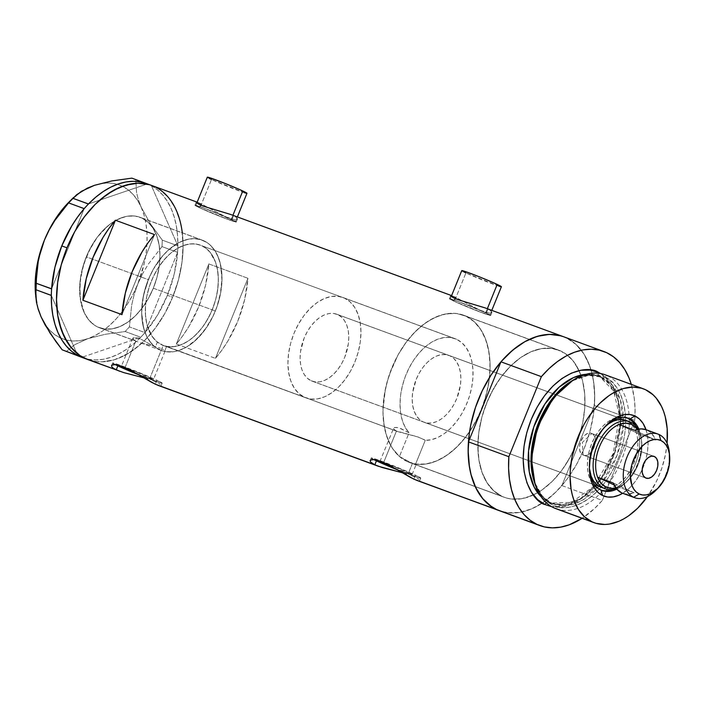 <?xml version="1.0" encoding="UTF-8"?>
<svg xmlns="http://www.w3.org/2000/svg" width="705" height="705" viewBox="0 0 705 705"><rect width="100%" height="100%" fill="white"/><g stroke="black" fill="none" stroke-linecap="round" stroke-linejoin="round"><path stroke-width="0.53" stroke-dasharray="3.52 2.64" d="M165.278 346.208L166.591 346.428A53.492 33.567 110.2 0 0 213.756 305.767A53.492 33.567 110.2 0 0 201.956 245.798L456.646 339.325A53.492 33.567 -69.8 0 1 469.424 396.351A53.492 33.567 -69.8 0 1 425.23 440.378L419.175 437.312L397.937 431.663L163.207 345.38L165.278 346.208L163.207 345.38L150.068 377.739A17.352 0.723 22.1 0 1 153.461 379.607A17.352 0.723 22.1 0 1 136.7 373.579L153.346 379.642L150.068 377.739L163.207 345.38L157.347 342.101L155.311 347.107A58.841 36.924 -69.8 0 1 149.293 277.347A58.841 36.924 -69.8 0 1 202.132 240.079A58.841 36.924 -69.8 0 1 203.965 240.846A58.841 36.924 -69.8 0 1 216.814 307.195A58.841 36.924 -69.8 0 1 164.556 351.434L166.591 346.428L397.937 431.663M231.258 219.378L232.914 215.289L231.258 219.378L203.428 207.931L195.937 205.543L199.973 207.887A21.397 0.899 22.1 0 1 195.787 205.587A21.397 0.899 22.1 0 1 209.332 210.169A21.397 0.899 22.1 0 1 231.258 219.378A21.397 0.899 22.1 0 1 235.435 221.687A21.397 0.899 22.1 0 1 221.899 217.096A21.397 0.899 22.1 0 1 199.973 207.887L227.803 219.334L235.294 221.731L231.258 219.378M207.314 177.193A21.397 0.899 -157.9 0 0 211.5 179.502L199.973 207.887L211.5 179.502A21.397 0.899 -157.9 0 0 233.425 188.702A21.397 0.899 -157.9 0 0 246.97 193.293M485.683 312.808L487.34 308.728L485.683 312.808L457.853 301.37L450.363 298.973L454.399 301.326A21.397 0.899 22.1 0 1 450.213 299.017A21.397 0.899 22.1 0 1 463.758 303.608A21.397 0.899 22.1 0 1 485.683 312.808A21.397 0.899 22.1 0 1 489.869 315.117A21.397 0.899 22.1 0 1 476.324 310.535A21.397 0.899 22.1 0 1 454.399 301.326L482.229 312.773L489.719 315.161L485.683 312.808M461.749 270.623A21.397 0.899 -157.9 0 0 465.926 272.932L454.399 301.326L465.926 272.932A21.397 0.899 -157.9 0 0 487.851 282.141A21.397 0.899 -157.9 0 0 501.396 286.724M197.171 202.168L200.925 203.692L199.321 207.649A22.287 0.934 22.1 0 1 194.959 205.252A22.287 0.934 22.1 0 1 209.068 210.028A22.287 0.934 22.1 0 1 231.91 219.616A22.287 0.934 22.1 0 1 236.263 222.022A22.287 0.934 22.1 0 1 222.154 217.246A22.287 0.934 22.1 0 1 199.321 207.649L200.925 203.692L221.837 215.007L228.905 218.127L234.333 219.599L237.215 219.352L236.986 217.836L233.514 215.659L231.91 219.616L233.514 215.659L230.667 214.47L451.2 295.598L233.514 215.659L236.986 217.836L237.462 219.07M451.605 295.598L455.36 297.122L453.747 301.088A22.287 0.934 22.1 0 1 449.393 298.682A22.287 0.934 22.1 0 1 463.493 303.458A22.287 0.934 22.1 0 1 486.335 313.055A22.287 0.934 22.1 0 1 490.698 315.452A22.287 0.934 22.1 0 1 476.589 310.676A22.287 0.934 22.1 0 1 453.747 301.088L455.36 297.122L476.263 308.446L483.33 311.566L488.759 313.029L491.641 312.782L491.42 311.275L487.939 309.09L486.335 313.055L487.939 309.09L485.102 307.9L566.282 337.854L487.939 309.09L491.42 311.275L491.887 312.5M424.586 439.832L425.23 440.378L415.606 464.066L416.109 464.577L412.425 463.458L408.671 472.702A17.352 0.723 22.1 0 1 412.064 474.571A17.352 0.723 22.1 0 1 395.302 468.543L411.949 474.606L408.671 472.702L412.425 463.458L504.375 497.342A78.458 49.227 -69.8 0 1 501.934 496.329L412.425 463.458L506.454 498.021L511.213 499.008L521.277 498.796L526.476 497.607L536.981 493.103L542.171 489.834L552.2 481.427L556.932 476.368L561.427 470.808L569.499 458.365L576.117 444.599L578.787 437.382L582.753 422.612L583.996 415.21L584.736 407.895L584.683 393.778L582.577 380.815L580.77 374.919L575.774 364.591L572.619 360.255L565.154 353.461L560.916 351.064A78.458 49.227 -69.8 0 1 579.043 370.645A78.458 49.227 -69.8 0 1 533.385 494.954A78.458 49.227 -69.8 0 1 504.375 497.342A78.458 49.227 -69.8 0 1 501.934 496.329A78.458 49.227 -69.8 0 1 485.957 404.749A78.458 49.227 -69.8 0 1 558.475 350.041A78.458 49.227 -69.8 0 1 560.916 351.064L551.636 348.376L541.572 348.587L531.121 351.689L520.678 357.55L510.649 365.957L501.422 376.585L493.35 389.019L486.741 402.793L481.841 417.36L478.854 432.174L477.884 446.662L478.968 460.268L482.079 472.473L487.076 482.793L493.782 490.847L501.934 496.329A78.458 49.227 -69.8 0 1 485.957 404.749A78.458 49.227 -69.8 0 1 558.475 350.041A78.458 49.227 -69.8 0 1 560.916 351.064L466.031 316.219A78.458 49.227 110.2 0 0 463.582 315.197A78.458 49.227 110.2 0 0 393.822 363.339A78.458 49.227 110.2 0 0 399.444 456.505L412.425 463.458L399.444 456.505L409.067 432.817L405.216 427.309L402.37 420.559L400.616 412.795L400.026 404.265L400.607 395.232L402.352 385.996L405.19 376.858L409.032 368.098L413.764 360.008L419.219 352.844L425.238 346.834L431.627 342.181L438.166 339.026L444.652 337.475L450.883 337.58L456.646 339.325L461.766 342.665L466.067 347.494L469.424 353.654L471.724 360.942L472.896 369.129L472.896 377.95L471.724 387.124L469.424 396.351L466.058 405.331L461.749 413.791L456.628 421.44L450.865 428.05L444.635 433.39L438.149 437.303L431.61 439.656L425.23 440.378L415.606 464.066A78.458 49.227 110.2 0 0 483.718 403.075A78.458 49.227 110.2 0 0 466.031 316.219L457.307 313.61L452.654 313.267L442.996 314.518L433.108 318.308L423.335 324.503L414.02 332.892L405.463 343.185L397.973 355.047L389.275 374.857L385.45 388.755L383.009 409.464L383.106 416.091L384.666 428.596L386.111 434.359L390.288 444.688L392.976 449.147L399.444 456.505L409.067 432.817L401.198 428.719L397.876 427.644L394.447 427.459L393.478 428.111L393.725 429.16L396.448 431.028L417.219 436.695L424.586 439.832M383.652 462.542L396.448 431.028L383.652 462.542M416.109 464.577L415.606 464.066L425.036 464.146L434.844 461.66L444.723 456.69L454.311 449.402L463.3 440.052L471.372 428.948L478.254 416.479L483.718 403.075L487.569 389.178L489.675 375.271L489.975 361.824L488.45 349.301L485.146 338.136L480.193 328.689L473.742 321.304L466.031 316.219A78.458 49.227 110.2 0 0 463.582 315.197A78.458 49.227 110.2 0 0 391.072 369.905A78.458 49.227 110.2 0 0 407.041 461.475L501.934 496.329L493.782 490.847L487.076 482.793L482.079 472.473L478.968 460.268L478.166 453.615L478.113 439.497L478.854 432.174L481.841 417.36L484.062 410.01L489.843 395.769L497.219 382.603L501.422 376.585L510.649 365.957L520.678 357.55L531.121 351.689L541.572 348.587L551.636 348.376L556.395 349.363L565.154 353.461L572.619 360.255L578.497 369.49L582.577 380.815L584.683 393.778L584.965 400.722L584.736 407.895L582.753 422.612L578.787 437.382L573.006 451.614L565.63 464.78L561.427 470.808L552.2 481.427L542.171 489.834L536.981 493.103L531.729 495.703L521.277 498.796L511.213 499.008L506.454 498.021L407.041 461.475A78.458 49.227 110.2 0 0 409.49 462.498A78.458 49.227 110.2 0 0 482 407.79A78.458 49.227 110.2 0 0 466.031 316.219L560.916 351.064A78.458 49.227 -69.8 0 1 579.043 370.645A78.458 49.227 -69.8 0 1 533.385 494.954A78.458 49.227 -69.8 0 1 504.375 497.342L409.49 462.498M163.542 349.795L162.212 349.063L163.542 349.795M160.467 348.296L158.369 347.521L160.467 348.296M155.964 346.754L153.346 346.032L155.964 346.754M150.588 345.327L147.786 344.639L150.588 345.327M146.384 344.296L147.786 344.639L146.384 344.296M142.34 343.256L145.001 343.952L142.34 343.256M137.678 341.784L99.52 327.772A58.841 36.924 110.2 0 0 153.901 286.741A58.841 36.924 110.2 0 0 141.925 218.056L203.965 240.846L138.532 216.787L134.955 216.047L127.411 216.206L123.507 217.105L115.638 220.48L107.927 225.856L97.299 237.206L91.245 246.53L84.283 262.269L80.37 278.898L79.859 294.972L82.793 309.116L84.494 313.187L88.909 320.114L94.505 325.208L97.687 327.005A58.841 36.924 110.2 0 0 99.52 327.772A58.841 36.924 110.2 0 0 153.32 288.213L156.986 277.285L159.233 266.173L159.956 255.307L159.145 245.102L156.818 235.955L153.064 228.208L148.032 222.163L141.925 218.056A58.841 36.924 110.2 0 0 140.084 217.299A58.841 36.924 110.2 0 0 85.702 258.33A58.841 36.924 110.2 0 0 97.687 327.005L104.648 329.024L112.192 328.865L120.035 326.538L127.861 322.141L135.378 315.831L142.304 307.865L148.358 298.541L153.32 288.213A58.841 36.924 110.2 0 0 140.084 217.299A58.841 36.924 110.2 0 0 86.283 256.858L148.332 279.638A58.841 36.924 -69.8 0 1 202.132 240.079A58.841 36.924 -69.8 0 1 215.36 310.993L153.32 288.213L148.358 298.541L142.304 307.865L135.378 315.831L127.861 322.141L120.035 326.538L112.192 328.865L104.648 329.024L97.687 327.005L135.836 341.017L97.687 327.005L94.505 325.208L88.909 320.114L84.494 313.187L80.458 299.969L79.815 284.388L82.617 267.785L88.618 251.588L97.299 237.206L104.225 229.231L111.742 222.93L119.577 218.532L127.411 216.206L134.955 216.047L141.925 218.056L148.032 222.163L153.064 228.208L156.818 235.955L159.145 245.102L159.956 255.307L159.233 266.173L156.986 277.285L153.32 288.213L215.36 310.993A58.841 36.924 -69.8 0 1 161.56 350.552A58.841 36.924 -69.8 0 1 148.332 279.638L86.283 256.858A58.841 36.924 110.2 0 0 99.52 327.772L161.56 350.552M125.049 367.578L135.836 341.017L133.404 339.51L133.192 337.818L136.796 337.792L140.788 339.087L155.311 347.107L150.156 341.899L147.979 338.664L144.551 331.094L142.428 322.255L141.687 312.474L142.357 302.093L144.419 291.473L149.936 275.911L155.047 266.314L161.101 257.739L167.878 250.478L178.894 242.608L186.42 239.638L193.778 238.634L200.722 239.612L207.006 242.555L209.834 244.723L214.717 250.39L218.444 257.625L220.885 266.19L221.96 280.846L220.921 291.324L216.814 307.195L212.513 317.329L207.138 326.688L197.471 338.576L186.578 347.045L179.052 350.464L175.307 351.451L171.623 351.945L164.556 351.434L166.591 346.428L173.016 346.763L179.749 345.3L186.561 342.101L193.196 337.281L199.444 330.989L205.084 323.463L209.905 314.959L213.756 305.767L216.497 296.206L218.03 286.627L218.303 277.338L217.307 268.684L215.078 260.947L211.685 254.417L207.261 249.306L201.956 245.798L195.946 244.009L189.442 244.009L182.683 245.798L175.889 249.306L169.297 254.417L163.146 260.947L157.647 268.684L152.994 277.338L149.345 286.618L146.816 296.206L145.521 305.758L145.477 314.95L146.71 323.463L149.16 330.989L152.747 337.281L157.347 342.101L155.311 347.107L140.788 339.087L136.796 337.792L133.192 337.818L133.404 339.51L135.836 341.017L125.049 367.578M115.241 364.644L112.791 362.96L122.159 365.948L149.619 376.981L161.286 382.436L161.991 383.194L160.916 382.991L139 374.937A26.746 1.119 -157.9 0 0 162.176 383.141A26.746 1.119 -157.9 0 0 156.942 380.259L155.329 384.216L156.942 380.259A26.746 1.119 -157.9 0 0 129.535 368.75A26.746 1.119 -157.9 0 0 112.606 363.013A26.746 1.119 -157.9 0 0 115.091 364.573M148.297 379.114L143.6 377.765L148.297 379.114M155.964 381.925L152.492 380.515L155.964 381.925M160.335 384.454L158.607 383.273L160.335 384.454M162.176 383.141L161.137 385.679L159.903 385.882L160.951 385.855M157.999 385.344L159.903 385.882L157.999 385.344M373.844 459.607L371.394 457.924L377.237 459.651L408.221 471.945L419.88 477.4L420.709 477.972L419.519 477.955L397.602 469.9A26.746 1.119 -157.9 0 0 420.77 478.105A26.746 1.119 -157.9 0 0 415.545 475.223L413.932 479.188L415.545 475.223A26.746 1.119 -157.9 0 0 388.138 463.714A26.746 1.119 -157.9 0 0 371.209 457.977A26.746 1.119 -157.9 0 0 373.694 459.537M406.9 474.077L402.194 472.729L406.9 474.077M414.566 476.888L411.094 475.478L414.566 476.888M418.929 479.418L417.21 478.237L418.929 479.418M420.77 478.105L419.739 480.651L418.506 480.845L419.554 480.828M416.593 480.308L418.506 480.845L416.593 480.308M414.452 464.322L415.712 464.683M372.275 463.423L370.698 462.11M113.672 368.459L112.095 367.146M182.295 232.791A92.725 58.18 -69.8 0 1 172.619 297.237L178.4 280.017L181.934 262.516L183.08 245.384L181.793 229.31L180.251 221.855L175.439 208.477L168.486 197.567L159.665 189.53L154.659 186.693L149.31 184.692L154.659 186.693L159.665 189.53L168.486 197.567L175.439 208.477L180.251 221.855L181.793 229.31L183.08 245.384L181.934 262.516L178.4 280.017L172.619 297.237A92.725 58.18 -69.8 0 1 87.834 359.576A92.725 58.18 110.2 0 0 173.536 294.919A92.725 58.18 110.2 0 0 154.659 186.693L200.925 203.692L154.659 186.693A92.725 58.18 110.2 0 0 151.769 185.494L151.698 185.468M453.148 296.171L479.946 310.182L488.759 313.029L490.557 313.099L491.94 312.156M198.722 202.74L225.512 216.752L234.333 219.599L236.131 219.669L237.506 218.717M560.933 335.844L566.282 337.854A92.725 58.18 -69.8 0 1 591.098 370.195A92.725 58.18 -69.8 0 1 542.295 503.097A92.725 58.18 -69.8 0 1 499.457 510.737A92.725 58.18 110.2 0 0 542.295 503.097A92.725 58.18 110.2 0 0 561.894 485.578L602.299 500.418A92.725 58.18 -69.8 0 1 582.136 518.298L594.509 508.561L602.299 500.418L634.8 420.365L594.394 405.525A92.725 58.18 110.2 0 0 591.098 370.195A92.725 58.18 110.2 0 0 563.392 336.655L563.321 336.629M176.338 343.987L215.439 358.351A92.725 58.18 110.2 0 0 247.948 278.299L208.847 263.934A92.725 58.18 -69.8 0 1 176.338 343.987L215.439 358.351L247.948 278.299L208.847 263.934L176.338 343.987L208.847 263.934L205.507 285.472L198.687 306.816L188.764 326.706L182.824 335.747L176.338 343.987M502.445 511.689L512.006 513.011L520.334 512.297L528.865 509.953L537.439 506.023L545.908 500.585L554.104 493.72L561.894 485.578L594.394 405.525L594.659 393.857L593.76 382.744L591.707 372.381L588.552 362.96L584.339 354.659L579.166 347.627L573.103 341.987L566.282 337.854L575.914 344.322L583.837 353.848L589.75 366.054L593.416 380.471L594.703 396.545L593.557 413.668L590.023 431.178L584.234 448.398L576.426 464.674L566.882 479.365L555.972 491.923L544.119 501.863L531.782 508.79L519.435 512.456L507.547 512.702L499.528 510.764M81.789 357.347L88.574 359.294L95.748 359.938L103.194 359.277L110.808 357.312L118.475 354.069L126.089 349.601L133.536 343.978L140.7 337.272L81.789 357.347L140.7 337.272A92.725 58.18 110.2 0 0 142.216 335.677L140.7 337.272A92.725 58.18 110.2 0 0 142.216 335.677L143.582 334.179A92.725 58.18 110.2 0 0 145.054 332.504A92.725 58.18 110.2 0 0 167.402 295.325L174.223 273.989L177.563 252.452L145.01 332.619L143.582 334.179A92.725 58.18 110.2 0 0 145.054 332.504L177.563 252.452A92.725 58.18 110.2 0 0 177.704 250.143L177.607 252.337L162.009 246.609L148.35 264.093L142.621 273.672L137.845 283.859L134.17 294.514L131.65 305.256L129.412 326.891L145.01 332.619L157.479 315.223L167.402 295.325L172.619 297.237L164.803 313.513L155.259 328.213L149.945 334.787L144.349 340.762L132.505 350.702L120.158 357.629L113.954 359.885L101.776 361.85L95.924 361.542L87.905 359.603L95.924 361.542L101.776 361.85L113.954 359.885L126.362 354.562L138.515 346.084L144.349 340.762L155.259 328.213L164.803 313.513L172.619 297.237L167.402 295.325A92.725 58.18 110.2 0 0 177.563 252.452A92.725 58.18 110.2 0 0 177.704 250.143L177.792 248.054A92.725 58.18 110.2 0 0 177.854 245.781A92.725 58.18 110.2 0 0 151.452 185.794A92.725 58.18 110.2 0 0 150.077 185.089L148.808 184.49A92.725 58.18 110.2 0 0 147.389 183.899A92.725 58.18 110.2 0 0 146.552 183.582M215.439 358.351L221.925 350.103L227.865 341.07L237.788 321.172L244.609 299.837L247.948 278.299L215.439 358.351M122 314.642L154.51 234.58L122 314.642M383.82 462.603L408.671 472.702A17.352 0.723 22.1 0 0 384.613 462.877M125.226 367.631L150.068 377.739A17.352 0.723 22.1 0 0 126.01 367.913M379.916 461.519L393.822 427.724L396.501 427.397L399.453 428.085L409.067 432.817A53.492 33.567 -69.8 0 1 408.398 369.376A53.492 33.567 -69.8 0 1 454.981 338.629A53.492 33.567 -69.8 0 1 456.646 339.325L201.956 245.798A53.492 33.567 110.2 0 0 200.291 245.102A53.492 33.567 110.2 0 0 152.403 278.642A53.492 33.567 110.2 0 0 157.347 342.101L163.207 345.38L396.448 431.028L393.443 428.596M450.645 295.924L449.393 298.682M453.747 301.088L449.446 298.797L450.433 298.805L460.77 302.41L480.237 310.323L490.645 315.346L479.312 311.725L453.747 301.088M196.219 202.494L194.959 205.252M199.321 207.649L195.699 205.834L195.012 205.358L196.008 205.375L210.116 210.434L236.21 221.908L224.886 218.294L199.321 207.649M501.343 286.618L500.391 286.609M498.814 286.142L465.926 272.932M463.855 271.927L462.454 271.187M246.917 193.188L245.966 193.17M244.388 192.712L211.5 179.502M209.42 178.497L208.028 177.757M151.452 185.794A92.725 58.18 110.2 0 0 150.077 185.089L135.809 179.978L136.55 192.465L138.295 199.506L141.185 207.173L150.112 223.344L162.291 240.141L177.889 245.869L177.792 248.054A92.725 58.18 110.2 0 0 177.854 245.781L151.452 185.794L177.854 245.781L177.554 235.585L176.321 225.9L174.188 216.876L171.183 208.636L167.341 201.313L162.723 195.003L157.4 189.804L151.452 185.794M82.626 357.664A92.725 58.18 110.2 0 0 140.7 337.272L125.19 331.517L105.204 334.302L87.781 338.691A82.027 51.465 110.2 0 0 137.845 283.859A82.027 51.465 110.2 0 0 141.185 207.173L138.295 199.506L136.55 192.465L135.809 179.978L131.87 178.136L148.808 184.49A92.725 58.18 110.2 0 0 147.389 183.899L88.478 203.965L147.389 183.899L146.596 183.591M87.781 338.691L74.827 344.63L66.111 351.645L74.827 344.63L87.781 338.691L80.52 340.524L73.435 341.008L66.658 340.136L60.295 337.933L54.461 334.434L49.253 329.693L44.759 323.789L41.066 316.836A82.027 51.465 110.2 0 0 87.781 338.691L105.204 334.302L125.19 331.517L140.788 337.246L145.01 332.619L129.412 326.891L125.19 331.517L129.412 326.891L131.65 305.256L134.17 294.514L137.845 283.859L133.421 293.58L128.275 302.771L122.494 311.257L116.166 318.898L109.425 325.569L102.357 331.147L95.105 335.554L87.781 338.691M51.324 295.457L77.726 355.443L51.324 295.457M84.124 208.733L51.615 288.794L84.124 208.733M35.453 293.315A82.027 51.465 110.2 0 0 35.647 295.395A82.027 51.465 110.2 0 0 41.066 316.836M142.621 273.672L137.845 283.859L144.234 263.458L146.085 253.139L147.001 242.961L146.957 233.117L145.961 223.767L144.031 215.069L141.185 207.173L150.112 223.344L162.291 240.141L162.009 246.609L148.35 264.093L142.621 273.672M101.731 183.485L108.817 183L115.602 183.864L121.956 186.067L127.79 189.575L132.998 194.316L137.493 200.211L141.185 207.173A82.027 51.465 110.2 0 0 94.47 185.318A82.027 51.465 110.2 0 0 68.949 202.106M38.22 308.94L35.462 293.439M69.055 201.991L79.894 192.853L87.147 188.455M162.009 246.609L177.607 252.337L177.889 245.869L162.291 240.141L162.009 246.609M148.332 279.638L143.353 296.126L141.687 312.544L143.485 327.481L146.534 335.968L150.949 342.894L153.611 345.688L156.545 347.997L163.119 351.064L166.688 351.804L174.232 351.645L178.136 350.755L186.005 347.371L193.725 341.995L204.344 330.654L213.033 316.263L217.369 305.582L220.339 294.514L222.004 278.087L220.207 263.159L217.149 254.664L215.104 250.989L210.081 244.952L207.147 242.643L200.572 239.568L193.285 238.643L189.451 238.995L181.617 241.313L177.678 243.26L169.967 248.636L162.714 255.809L153.285 269.31L148.332 279.638M616.787 489.12A38.334 24.058 110.2 0 0 638.845 429.063A38.334 24.058 -69.8 0 1 616.787 489.12M646 429.68A42.979 26.966 -69.8 0 1 622.647 493.288L630.129 487.384L635.187 481.568L639.611 474.756L643.233 467.212L645.912 459.237L647.551 451.121L648.08 443.181L647.481 435.734L645.789 429.045M601.33 487.358L604.352 488.08L608.926 487.983L613.676 486.582L618.426 483.912L622.982 480.096L627.177 475.267L633.857 463.352L637.435 449.993L637.875 443.41L637.382 437.223L635.972 431.68L633.698 426.983L630.649 423.326L626.948 420.832L449.94 355.831A35.664 22.375 110.2 0 0 448.829 355.373A35.664 22.375 110.2 0 0 415.871 380.233A35.664 22.375 110.2 0 0 423.132 421.863L427.353 423.079L431.927 422.982L436.677 421.581L441.418 418.911L445.974 415.095L450.169 410.257L453.844 404.608L456.849 398.351L460.435 384.992L460.876 378.409L460.374 372.222L458.964 366.679L456.69 361.982L453.65 358.325L449.94 355.831L445.719 354.615L441.145 354.712L436.395 356.122L431.654 358.783L427.098 362.608L422.903 367.437L419.228 373.086L416.223 379.343L412.637 392.703L412.196 399.286L412.689 405.472L414.099 411.015L416.373 415.712L419.422 419.378L423.132 421.863L600.131 486.864L423.132 421.863A35.664 22.375 110.2 0 0 424.243 422.321A35.664 22.375 110.2 0 0 457.201 397.461A35.664 22.375 110.2 0 0 449.94 355.831L626.948 420.832A35.664 22.375 -69.8 0 1 634.209 462.462A35.664 22.375 -69.8 0 1 601.25 487.331M627.662 418.224A38.334 24.058 110.2 0 0 626.754 417.862A38.334 24.058 110.2 0 0 615.474 417.88A38.334 24.058 110.2 0 0 588.781 452.91A38.334 24.058 110.2 0 0 599.127 489.34L600.951 490.01L599.127 489.34A38.334 24.058 110.2 0 0 600.325 489.834A38.334 24.058 110.2 0 0 601.25 490.142M612.645 489.455A38.334 24.058 110.2 0 0 636.121 462.145A38.334 24.058 110.2 0 0 635.901 426.128L639.171 435.981L639.699 442.625L639.232 449.702L637.769 456.946L635.381 464.066L632.147 470.79L628.199 476.871L623.687 482.061L618.787 486.168L612.645 489.455M556.042 508.719A71.328 44.75 110.2 0 0 599.832 493.923A71.328 44.75 110.2 0 0 629.027 414.425A71.328 44.75 110.2 0 0 607.437 375.73L645.568 389.733L607.437 375.73L604.449 377.025A69.081 43.34 110.2 0 0 572.063 380.762M534.619 482.722A69.081 43.34 110.2 0 0 552.517 504.93L553.813 507.794L552.517 504.93C562.987 512.879 598.078 506.463 617.836 459.387C636.518 411.799 617.007 379.836 604.449 377.025A1.78 1.384 115.1 0 1 602.696 377.783L612.231 385.062L620.426 400.087L623.396 424.586L617.104 455.263L601.77 482.969L582.947 499.924L566.256 505.652L553.866 504.119L551.759 503.238A1.78 1.384 115.1 0 1 552.517 504.93A1.78 1.384 -64.9 0 0 551.759 503.238A67.759 42.511 -69.8 0 1 534.416 482.088L542.498 496.276L551.759 503.238L548.966 502.216L551.081 503.097L563.462 504.63L580.162 498.902L598.986 481.947L614.311 454.232L620.603 423.564L617.633 399.065L609.446 384.04L599.911 376.761A3.569 2.776 115.1 0 1 599.726 376.681A3.569 2.776 115.1 0 1 598.422 373.227A3.569 2.776 -64.9 0 0 599.726 376.681A3.569 2.776 -64.9 0 0 599.911 376.761A67.759 42.511 110.2 0 0 597.796 375.88A67.759 42.511 110.2 0 0 586.119 374.293L597.796 375.88L600.589 376.911A67.759 42.511 -69.8 0 1 602.696 377.783L599.911 376.761L602.696 377.783A67.759 42.511 -69.8 0 1 623.229 414.831A67.759 42.511 -69.8 0 1 595.672 489.869A67.759 42.511 -69.8 0 1 553.866 504.119A67.759 42.511 -69.8 0 1 551.759 503.238L548.966 502.216A67.759 42.511 110.2 0 0 551.081 503.097A67.759 42.511 110.2 0 0 594.112 487.578A67.759 42.511 110.2 0 0 620.559 415.571A67.759 42.511 110.2 0 0 599.911 376.761L597.796 375.88L599.735 376.69L613.597 390.914L619.492 415.959L613.103 453.685L593.557 486.591L571.649 502.339L551.081 503.097L553.866 504.119L551.839 503.273C532.68 495.359 525.428 460.004 537.439 427.494C549.107 392.306 580.233 368.169 600.589 376.911L602.696 377.783A1.78 1.384 -64.9 0 0 604.449 377.025L591.389 374.452L573.024 380.189M600.678 373.562L609.948 381.696L617.668 397.162L620.453 421.211L614.875 451.024L600.819 479.003L582.594 497.95L565.375 506.252L551.777 506.736L557.963 507.239L567.34 505.723L576.875 501.634L586.225 495.113L595.02 486.424L602.925 475.884L609.631 463.916L614.892 450.971L619.625 430.825L620.506 417.651L619.519 405.278L616.69 394.192L612.151 384.807L606.053 377.483L600.678 373.562M546.349 502.771A3.569 2.776 115.1 0 1 548.966 502.216A3.569 2.776 -64.9 0 0 546.349 502.771M534.98 483.78L543.185 497.941L552.517 504.93A69.081 43.34 110.2 0 0 597.073 491.508A69.081 43.34 110.2 0 0 625.361 414.487A69.081 43.34 110.2 0 0 604.449 377.025L607.437 375.73A71.328 44.75 110.2 0 0 605.216 374.804M541.14 496.752A67.759 42.511 110.2 0 0 548.966 502.216L541.14 496.752M571.499 381.114A67.759 42.511 -69.8 0 1 600.589 376.911L588.199 375.368L571.499 381.114M631.31 384.392A92.725 58.18 -69.8 0 1 634.8 420.365L635.064 408.697L634.165 397.576L631.31 384.392M566.282 337.854L563.507 336.699M634.8 420.365L594.394 405.525L561.894 485.578L602.299 500.418L634.8 420.365M667.08 443.286A71.328 44.75 -69.8 0 1 647.516 496.549L656.558 481.154L661.81 468.208L665.414 454.787L667.08 443.286M607.437 375.73A71.328 44.75 -69.8 0 1 629.027 414.425A71.328 44.75 -69.8 0 1 599.832 493.923A71.328 44.75 -69.8 0 1 558.334 509.451M466.031 316.219L474.183 321.692L480.88 329.746L485.886 340.074L488.988 352.271L490.081 365.877L489.111 380.365L486.115 395.179L481.224 409.755L474.615 423.52L466.534 435.954L457.307 446.582L447.278 454.989L436.844 460.85L426.393 463.952L416.329 464.163L407.041 461.475L398.889 456.003L392.183 447.948L387.186 437.62L384.084 425.423L382.991 411.817L383.961 397.329L386.948 382.515L391.848 367.939L398.457 354.174L406.538 341.74L415.765 331.112L425.794 322.705L436.228 316.845L446.679 313.743L456.743 313.531L466.031 316.219M589.486 470.605A38.334 24.058 -69.8 0 1 606.044 425.512A38.334 24.058 110.2 0 0 605.005 426.525A38.334 24.058 110.2 0 0 589.345 469.151A38.334 24.058 110.2 0 0 589.486 470.605M627.952 418.356L623.414 417.052L615.474 417.88L608.292 421.528L603.392 425.635L598.88 430.834L594.932 436.906L591.707 443.63L589.309 450.751L587.855 457.994L587.38 465.071L587.908 471.724L589.424 477.682L591.874 482.731L595.143 486.661L599.127 489.34L603.665 490.654L608.582 490.548M635.214 424.974L631.936 421.035M589.433 468.464L589.644 457.704L593.231 444.344L599.902 432.438L604.617 427.107A35.664 22.375 -69.8 0 0 589.433 468.464M583.114 455.007A11.588 7.27 110.2 0 0 583.476 455.157A11.588 7.27 110.2 0 0 594.192 447.076A11.588 7.27 110.2 0 0 591.83 433.549L653.658 456.25L591.83 433.549C600.616 436.871 591.363 459.651 583.114 455.007L582.383 442.405L591.83 433.549L582.383 442.405L583.114 455.007C574.328 451.685 583.581 428.896 591.83 433.549A11.588 7.27 110.2 0 0 591.469 433.399A11.588 7.27 110.2 0 0 580.753 441.48A11.588 7.27 110.2 0 0 583.114 455.007L645.683 477.981L583.114 455.007M615.218 488.036L618.514 487.014A33.884 21.256 110.2 0 0 639.92 434.306L637.32 429.38A33.884 21.256 -69.8 0 1 639.92 434.306L618.999 424.516L639.92 434.306L655.562 440.043A33.884 21.256 110.2 0 0 647.128 430.147L659.122 434.544L647.128 430.147A33.884 21.256 110.2 0 0 646.071 429.706M311.037 380.7L600.131 486.864L311.037 380.7L307.327 378.206L304.278 374.549L302.004 369.852L300.594 364.309L300.101 358.122L300.541 351.539L304.128 338.18L307.133 331.923L310.808 326.274L315.003 321.445L319.559 317.62L324.3 314.95L329.05 313.549L333.624 313.452L337.845 314.668A35.664 22.375 110.2 0 0 336.734 314.21A35.664 22.375 110.2 0 0 303.776 339.07A35.664 22.375 110.2 0 0 311.037 380.7A35.664 22.375 110.2 0 0 312.148 381.158A35.664 22.375 110.2 0 0 345.106 356.298A35.664 22.375 110.2 0 0 337.845 314.668L341.555 317.153L344.595 320.819L346.869 325.516L348.279 331.059L348.781 337.246L348.34 343.829L344.754 357.188L341.749 363.445L338.074 369.094L333.879 373.923L329.323 377.748L324.582 380.409L319.832 381.819L315.258 381.916L311.037 380.7M630.86 422.269L337.845 314.668L630.86 422.269M161.736 344.842L304.331 397.206A53.492 33.567 -69.8 0 1 293.439 334.769A53.492 33.567 -69.8 0 1 342.886 297.466A53.492 33.567 -69.8 0 1 344.551 298.162L201.956 245.798A53.492 33.567 110.2 0 0 200.291 245.102A53.492 33.567 110.2 0 0 150.844 282.405A53.492 33.567 110.2 0 0 161.736 344.842A53.492 33.567 110.2 0 0 163.401 345.538A53.492 33.567 110.2 0 0 212.848 308.235A53.492 33.567 110.2 0 0 201.956 245.798L344.551 298.162A53.492 33.567 -69.8 0 1 355.443 360.599A53.492 33.567 -69.8 0 1 305.996 397.902A53.492 33.567 -69.8 0 1 304.331 397.206L161.736 344.842L168.063 346.666L174.928 346.525L182.057 344.41L189.169 340.418L196.008 334.681L202.3 327.437L207.808 318.96L212.311 309.574L215.651 299.634L217.686 289.535L218.347 279.656L217.607 270.376L215.492 262.057L209.931 252.064L204.847 247.429L198.872 244.635L192.245 243.789L185.212 244.926L178.057 247.993L171.051 252.883L164.45 259.405L158.528 267.301L153.496 276.281L149.548 285.983L146.851 296.056L145.494 306.093L145.538 315.717L146.975 324.556L151.61 335.615L156.175 341.105L161.736 344.842M646.124 429.724L649.754 431.751L652.063 433.972L655.562 440.043L634.632 430.262L655.562 440.043L639.92 434.306A33.884 21.256 -69.8 0 1 641.753 442.828A33.884 21.256 -69.8 0 1 627.917 480.502A33.884 21.256 -69.8 0 1 618.514 487.014L614.081 484.943L618.514 487.014A33.884 21.256 -69.8 0 1 615.826 487.895M304.331 397.206L310.658 399.03L317.523 398.889L324.652 396.774L331.764 392.782L338.603 387.045L344.895 379.801L350.403 371.324L354.906 361.938L358.246 352.007L360.281 341.899L360.942 332.02L360.202 322.749L358.087 314.43L354.677 307.389L350.103 301.89L344.551 298.162L338.215 296.329L331.359 296.479L324.23 298.585L317.118 302.586L310.279 308.323L303.987 315.567L298.479 324.044L293.967 333.43L290.636 343.361L288.592 353.469L287.931 363.348L288.68 372.619L290.795 380.938L294.205 387.979L298.77 393.469L304.331 397.206M638.087 429.204A35.664 22.375 -69.8 0 1 638.457 463A35.664 22.375 -69.8 0 1 616.302 488.521A35.664 22.375 110.2 0 0 627.097 481.33A35.664 22.375 110.2 0 0 641.656 441.674A35.664 22.375 110.2 0 0 638.087 429.204M623.81 493.659L627.635 494.143L634.156 492.76L618.514 487.014L634.156 492.76L613.235 482.969L634.156 492.76A33.884 21.256 110.2 0 1 622.718 493.315M669.486 454.69A33.884 21.256 -69.8 0 1 656.725 489.42M655.544 490.654A33.884 21.256 110.2 0 0 669.38 452.98M195.787 205.587L196.81 203.066M450.213 299.017L451.235 296.505M236.263 222.022L237.47 219.043M490.698 315.452L491.905 312.474M412.064 474.571L416.109 464.621M164.979 351.257L153.461 379.607M202.132 240.079L140.084 217.299L202.132 240.079M463.582 315.197L558.475 350.041L463.582 315.197M371.209 457.977L370.178 460.524M112.606 363.013L111.575 365.56M132.822 338.206L121.313 366.547M489.869 315.117L491.799 310.359M235.435 221.687L237.374 216.928M342.886 297.466L454.981 338.629M424.243 422.321L601.171 487.296M600.325 489.834L602.149 490.513M626.754 417.862L628.578 418.532M448.829 355.373L625.837 420.374M605.005 426.525L607.137 424.384M589.345 469.151L589.591 472.165M583.476 455.157L646.044 478.131M336.734 314.21L625.749 420.339M163.401 345.538L305.996 397.902M312.148 381.158L605.154 488.759M627.097 481.33L627.917 480.502M641.656 441.674L641.753 442.828M591.469 433.399L654.029 456.373"/><path stroke-width="1.06" d="M237.374 216.928L246.97 193.293A21.397 0.899 -157.9 0 0 242.784 190.984L232.914 215.289L242.784 190.984A21.397 0.899 -157.9 0 0 220.859 181.775A21.397 0.899 -157.9 0 0 207.314 177.193L196.81 203.066M491.799 310.359L501.396 286.724A21.397 0.899 -157.9 0 0 497.21 284.423L487.34 308.728L497.21 284.423A21.397 0.899 -157.9 0 0 475.285 275.214A21.397 0.899 -157.9 0 0 461.749 270.623L451.235 296.505M383.308 463.388L383.652 462.542L383.308 463.388L380.03 461.484L384.613 462.877A17.352 0.723 22.1 0 0 379.916 461.519L379.916 461.519A17.352 0.723 22.1 0 0 383.308 463.388A17.352 0.723 22.1 0 0 395.302 468.543L383.308 463.388M124.706 368.424L125.049 367.578L124.706 368.424L121.436 366.512L126.01 367.913A17.352 0.723 22.1 0 0 121.313 366.547L121.313 366.547A17.352 0.723 22.1 0 0 124.706 368.424A17.352 0.723 22.1 0 0 136.7 373.579L124.706 368.424M182.295 232.791A92.725 58.18 -69.8 0 0 151.769 185.494L146.552 183.582A92.725 58.18 110.2 0 0 88.478 203.965A92.725 58.18 110.2 0 0 86.962 205.56L85.596 207.059A92.725 58.18 110.2 0 0 84.124 208.733A92.725 58.18 110.2 0 0 61.776 245.913L66.993 247.825L61.203 265.045L57.669 282.555L56.523 299.678L57.81 315.761L59.352 323.216L64.164 336.593L71.117 347.503L79.938 355.54L87.905 359.603L116.228 369.861L84.944 358.369L79.938 355.54L71.117 347.503L67.389 342.383L61.476 330.178L57.81 315.761L56.523 299.678L56.797 291.209L57.669 282.555L61.203 265.045L66.993 247.825A92.725 58.18 -69.8 0 1 151.769 185.494A92.725 58.18 110.2 0 0 66.067 250.143A92.725 58.18 110.2 0 0 84.944 358.369A92.725 58.18 110.2 0 0 87.834 359.576L123.789 372.619L143.829 377.827L123.789 372.619L116.228 369.861L117.841 365.895A26.746 1.119 -157.9 0 0 139 374.937M119.647 371.262L113.672 368.459L112.095 367.146L111.513 365.992L111.919 365.119L115.47 364.6L122.035 366.265L130.478 370.116L152.024 382.551L157.999 385.344L374.831 464.824L376.435 460.867A26.746 1.119 -157.9 0 0 397.602 469.9M157.999 385.344L378.25 466.225L402.432 472.791L382.383 467.582L374.831 464.824L370.698 462.11L370.107 460.955L370.513 460.083L374.073 459.563L380.638 461.229L389.081 465.08L410.627 477.514L416.593 480.308L496.567 509.53A92.725 58.18 -69.8 0 1 477.69 401.304A92.725 58.18 -69.8 0 1 563.392 336.655A92.725 58.18 -69.8 0 1 566.282 337.854M451.605 295.598L230.209 214.302L203.498 206.248L198.378 204.036L196.307 202.168M563.507 336.699L558.818 335.307L550.843 334.373L542.515 335.087L533.985 337.431L525.41 341.361L516.941 346.807L508.746 353.663L500.955 361.815A92.725 58.18 110.2 0 1 563.392 336.655L484.643 307.732L457.924 299.678L452.804 297.466L450.733 295.598M82.899 300.277A92.725 58.18 -69.8 0 1 115.409 220.224L154.51 234.58A92.725 58.18 110.2 0 0 122 314.642L82.899 300.277L115.409 220.224L154.51 234.58L148.024 242.828L142.075 251.87L132.161 271.76L125.331 293.104L122 314.642L82.899 300.277L86.23 278.739L93.06 257.404L102.974 237.506L108.922 228.473L115.409 220.224L82.899 300.277M378.25 466.225L155.329 384.216L130.478 370.116L122.035 366.265L115.47 364.6L113.258 364.617L111.593 365.516M539.863 525.577A92.725 58.18 -69.8 0 1 536.972 524.37L544.445 526.926L552.412 527.851L560.739 527.137L569.27 524.793L582.136 518.298A92.725 58.18 -69.8 0 1 539.863 525.577L499.457 510.737A92.725 58.18 -69.8 0 1 496.567 509.53A92.725 58.18 110.2 0 0 499.457 510.737L416.593 480.308M499.528 510.764L413.932 479.188L389.081 465.08L380.638 461.229L374.073 459.563L371.861 459.589L370.195 460.48M502.445 511.689L496.567 509.53L489.746 505.397L483.683 499.766L478.51 492.733L474.298 484.432L471.143 475.011L469.089 464.648L468.19 453.535L468.455 441.868L508.86 456.708L541.37 376.646A92.725 58.18 -69.8 0 1 603.797 351.487A92.725 58.18 -69.8 0 1 631.31 384.392L628.957 377.801L624.753 369.49L619.572 362.458L613.509 356.827L606.688 352.694L599.224 350.138L591.248 349.213L582.92 349.927L574.39 352.271L565.815 356.201L557.347 361.647L549.151 368.504L541.37 376.646L500.955 361.815L468.455 441.868L500.955 361.815L541.37 376.646L508.86 456.708L508.596 468.367L509.503 479.488L511.548 489.852L514.703 499.272L518.915 507.574L524.097 514.606L530.151 520.237L536.972 524.37A92.725 58.18 -69.8 0 1 508.86 456.708L468.455 441.868A92.725 58.18 110.2 0 0 496.567 509.53L536.972 524.37L496.567 509.53L491.561 506.692L482.74 498.664L475.787 487.745L470.975 474.377L469.433 466.922L468.146 450.839L469.292 433.716L470.764 424.965L475.452 407.516L482.282 390.693L491.006 375.13L501.281 361.445L512.711 350.138L524.864 341.669L537.272 336.347L549.451 334.382L560.933 335.844M66.993 247.825L74.8 231.557L84.344 216.858L95.254 204.3L101.088 198.977L113.241 190.509L125.649 185.186L137.828 183.221L149.31 184.692L137.828 183.221L131.791 183.776L119.445 187.433L107.107 194.368L95.254 204.3L84.344 216.858L79.383 223.97L74.8 231.557L66.993 247.825L61.776 245.913L54.946 267.257L51.615 288.794A92.725 58.18 110.2 0 0 51.474 291.094L51.615 288.794L35.973 283.181L38.22 261.493L40.749 250.742L44.406 240.149L49.209 229.909L54.946 220.339L68.57 202.89L84.168 208.618L85.596 207.059A92.725 58.18 110.2 0 0 84.124 208.733L77.638 216.981L71.69 226.023L61.776 245.913A92.725 58.18 110.2 0 0 51.615 288.794A92.725 58.18 110.2 0 0 51.474 291.094L51.386 293.183A92.725 58.18 110.2 0 0 51.324 295.457L51.386 293.183A92.725 58.18 110.2 0 0 51.324 295.457L51.624 305.662L52.857 315.338L54.99 324.37L57.995 332.601L61.837 339.933L66.455 346.234L71.778 351.434L77.726 355.443A92.725 58.18 110.2 0 0 79.101 356.148L62.163 349.803L50.081 333.148L41.066 316.836L38.211 309.292L36.448 302.242L35.691 289.649L51.324 295.457A92.725 58.18 110.2 0 0 77.726 355.443A92.725 58.18 110.2 0 0 79.101 356.148L80.37 356.748A92.725 58.18 110.2 0 0 81.789 357.347L80.37 356.748A92.725 58.18 110.2 0 0 81.789 357.347A92.725 58.18 110.2 0 0 82.626 357.664L87.834 359.576A92.725 58.18 -69.8 0 1 66.993 247.825M373.694 459.537A26.746 1.119 -157.9 0 0 376.435 460.867L374.831 464.824L372.275 463.423M370.698 462.11L370.107 460.955M373.844 459.607L397.796 469.979M115.091 364.573A26.746 1.119 -157.9 0 0 117.841 365.895L116.228 369.861L113.672 368.459M112.095 367.146L111.513 365.992M115.241 364.644L139.193 375.016M485.102 307.9L457.924 299.678L450.645 295.924M230.667 214.47L203.498 206.248L196.219 202.494M462.454 271.187L461.89 270.579L466.569 271.963L480.131 277.127L494.531 283.199L501.246 286.768M500.391 286.609L498.814 286.142M465.926 272.932L463.855 271.927M208.028 177.757L207.464 177.149L209.896 177.775L225.697 183.697L240.105 189.76L246.82 193.337M245.966 193.17L244.388 192.712M211.5 179.502L209.42 178.497M147.389 183.899L140.595 181.943L133.43 181.3L125.984 181.96L118.369 183.926L110.694 187.169L103.089 191.637L95.642 197.259L88.478 203.965A92.725 58.18 110.2 0 0 86.962 205.56L88.478 203.965L72.791 198.272L81.428 191.311L94.47 185.318L111.734 180.956L131.87 178.136L147.944 184.093L131.87 178.136L111.734 180.956L101.731 183.485M35.744 296.955L36.678 272.386L38.22 261.493L40.749 250.742L44.406 240.149A82.027 51.465 110.2 0 0 35.453 293.315L36.448 302.242L38.211 309.292L41.066 316.836L45.102 324.917L55.81 341.44L62.163 349.803L81.789 357.347M73.479 197.559L68.949 202.106A82.027 51.465 110.2 0 0 44.406 240.149L49.209 229.909L54.946 220.339L61.45 211.35L68.57 202.89L76.66 194.695L87.305 188.156L94.47 185.318L87.147 188.455M41.066 316.836L38.22 308.94M35.462 293.439L35.25 281.039L36.166 270.87L38.017 260.542L44.406 240.149L48.83 230.42L53.977 221.238L59.766 212.751L69.055 201.991M35.973 283.181L51.571 288.909L51.289 295.377L35.691 289.649L35.973 283.181M72.791 198.272L88.389 204.001L84.168 208.618L68.57 202.89L72.791 198.272M600.951 490.01A38.334 24.058 110.2 0 0 616.787 489.12A38.334 24.058 -69.8 0 1 602.149 490.513A38.334 24.058 -69.8 0 1 600.951 490.01A38.334 24.058 -69.8 0 1 589.486 470.605A38.334 24.058 110.2 0 0 600.951 490.01L602.599 495.545L600.951 490.01M638.845 429.063A38.334 24.058 110.2 0 0 629.776 419.026L634.905 415.985A42.979 26.966 -69.8 0 1 646 429.68L643.048 423.397L639.373 418.981L634.905 415.985L629.776 419.026A38.334 24.058 -69.8 0 1 638.845 429.063M622.647 493.288A42.979 26.966 -69.8 0 1 602.599 495.545L598.14 492.548L594.465 488.133L591.724 482.484L590.023 475.796L589.424 468.349L589.962 460.409L591.601 452.293L594.28 444.317L597.902 436.774L602.326 429.962L607.375 424.146L612.865 419.537L618.585 416.329L624.313 414.628L629.821 414.514L634.905 415.985A42.979 26.966 -69.8 0 0 607.137 424.384A42.979 26.966 -69.8 0 0 589.591 472.165A42.979 26.966 -69.8 0 0 602.599 495.545L607.684 497.016L613.2 496.902L618.92 495.201L622.647 493.288M601.171 487.296L601.25 487.331A35.664 22.375 -69.8 0 1 600.131 486.864L596.43 484.379L593.381 480.713L591.107 476.025L589.433 468.464A35.664 22.375 -69.8 0 0 600.131 486.864L604.044 488.301L606.018 487.129A33.884 21.256 -69.8 0 1 597.593 477.223L613.235 482.969A33.884 21.256 110.2 0 0 621.66 492.874L633.654 497.272L639.179 493.993A28.887 18.127 -69.8 0 1 633.584 459.554A28.887 18.127 -69.8 0 1 660.893 440.51L659.122 434.544A33.884 21.256 110.2 0 0 627.089 456.884A33.884 21.256 110.2 0 0 633.654 497.272A33.884 21.256 -69.8 0 1 626.754 457.73A33.884 21.256 -69.8 0 1 658.065 434.113A33.884 21.256 -69.8 0 1 659.122 434.544A33.884 21.256 -69.8 0 1 669.486 454.69M601.25 490.142A38.334 24.058 110.2 0 0 612.645 489.455L608.582 490.548M635.214 424.974L635.901 426.128A38.334 24.058 110.2 0 0 627.952 418.356L629.776 419.026L627.952 418.356A38.334 24.058 110.2 0 0 627.662 418.224M643.339 388.808A71.328 44.75 -69.8 0 1 645.568 389.733L641.453 388.191L632.623 387.063L623.246 388.57L613.711 392.667L608.988 395.637L599.876 403.278L595.566 407.878L587.662 418.409L584.137 424.243L578.126 436.756L572.099 456.743L570.283 470.129L570.081 476.642L571.068 489.014L572.257 494.751L573.888 500.109L578.435 509.495L584.533 516.818L591.944 521.797L596.051 523.339L604.89 524.467L609.534 524.044L619.034 521.224L623.802 518.862L628.525 515.893L637.637 508.252L647.516 496.549A71.328 44.75 -69.8 0 1 594.165 522.722A71.328 44.75 -69.8 0 1 591.944 521.797L553.813 507.794L591.944 521.797A71.328 44.75 -69.8 0 1 577.421 438.545A71.328 44.75 -69.8 0 1 643.339 388.808L605.216 374.804A71.328 44.75 110.2 0 0 539.299 424.542A71.328 44.75 110.2 0 0 553.813 507.794A71.328 44.75 -69.8 0 1 535.333 484.873A71.328 44.75 -69.8 0 1 573.993 379.59A71.328 44.75 -69.8 0 1 607.437 375.73M573.993 379.59L572.063 380.762A69.081 43.34 110.2 0 0 534.619 482.722L535.333 484.873M598.422 373.227A3.569 2.776 115.1 0 1 598.642 372.504L600.678 373.562L598.642 372.504A3.569 2.776 -64.9 0 0 598.422 373.227M551.777 506.736L545.018 504.56A3.569 2.776 115.1 0 1 546.349 502.771A3.569 2.776 -64.9 0 0 545.018 504.56L537.607 499.581L531.517 492.266L526.97 482.872L524.15 471.786L523.154 459.413L524.035 446.239L526.758 432.773L531.209 419.528L537.219 407.014L544.56 395.708L552.949 386.049L562.061 378.409L571.552 373.077L581.052 370.257L590.2 370.063L598.642 372.504C587.838 364.291 551.601 370.918 531.209 419.528C511.918 468.658 532.055 501.652 545.018 504.56L551.777 506.736M586.119 374.293A67.759 42.511 110.2 0 0 534.531 424.833A67.759 42.511 110.2 0 0 541.14 496.752L534.17 487.076L529.252 471.786L528.574 450.892L533.826 426.807L544.824 404.124L559.118 387.168L573.588 377.563L586.119 374.293M534.416 482.088A67.759 42.511 -69.8 0 1 571.499 381.114L552.403 398.413L537.016 426.692L531.015 457.712L534.416 482.088M558.334 509.451A71.328 44.75 -69.8 0 1 553.813 507.794A71.328 44.75 110.2 0 0 556.042 508.719L594.165 522.722M645.568 389.733A71.328 44.75 -69.8 0 1 667.08 443.286L667.168 428.57L665.256 416.778L663.616 411.42L661.554 406.494L656.205 398.096L652.98 394.712L645.568 389.733M573.024 380.189L553.363 397.823L537.483 426.904L531.367 458.832L534.98 483.78M606.044 425.512A38.334 24.058 -69.8 0 1 628.578 418.532A38.334 24.058 -69.8 0 1 629.776 419.026A38.334 24.058 110.2 0 0 606.044 425.512M631.936 421.035L627.952 418.356M604.097 427.609L608.653 423.784L613.403 421.123L618.153 419.713L622.726 419.616L626.948 420.832A35.664 22.375 -69.8 0 0 625.837 420.374A35.664 22.375 -69.8 0 0 604.617 427.107M601.33 487.358L604.044 488.301A35.664 22.375 -69.8 0 1 596.783 446.67A35.664 22.375 -69.8 0 1 629.741 421.81A35.664 22.375 -69.8 0 1 630.86 422.269A35.664 22.375 110.2 0 0 597.135 445.78A35.664 22.375 110.2 0 0 604.044 488.301A35.664 22.375 110.2 0 0 616.302 488.521A35.664 22.375 -69.8 0 1 605.154 488.759A35.664 22.375 -69.8 0 1 604.044 488.301L606.018 487.129L611.993 488.398L615.826 487.895A33.884 21.256 -69.8 0 1 606.018 487.129L601.083 483.295L597.593 477.223A33.884 21.256 -69.8 0 1 618.999 424.516A33.884 21.256 110.2 0 0 597.593 477.223L613.235 482.969L616.725 489.041L621.66 492.874A33.884 21.256 110.2 0 0 622.718 493.315L634.712 497.712A33.884 21.256 -69.8 0 1 633.654 497.272L624.542 493.844M654.39 456.523A11.588 7.27 -69.8 0 1 656.752 470.05A11.588 7.27 -69.8 0 1 646.044 478.131A11.588 7.27 -69.8 0 1 645.683 477.981L643.489 475.981L642.29 472.658L642.273 468.508L643.436 464.163L645.604 460.295L648.45 457.483L651.535 456.161L654.39 456.523L656.584 458.523L657.783 461.846L657.8 465.996L656.637 470.341L654.469 474.209L651.623 477.021L648.538 478.351L645.683 477.981A11.588 7.27 -69.8 0 1 643.321 464.454A11.588 7.27 -69.8 0 1 654.029 456.373A11.588 7.27 -69.8 0 1 654.39 456.523L653.658 456.25L654.39 456.523M646.124 429.724L641.162 428.869L634.632 430.262L618.999 424.516A33.884 21.256 -69.8 0 1 631.486 424.401L630.86 422.269A35.664 22.375 -69.8 0 1 638.087 429.204A35.664 22.375 110.2 0 0 630.86 422.269L631.486 424.401L625.52 423.132L618.999 424.516L634.632 430.262A33.884 21.256 110.2 0 1 646.071 429.706L658.065 434.113M614.081 484.943L597.593 477.223L614.081 484.943M637.32 429.38L634.112 426.014L631.486 424.401A33.884 21.256 -69.8 0 1 637.32 429.38M656.725 489.42A33.884 21.256 -69.8 0 1 634.712 497.712M639.179 493.993L642.599 494.98L646.3 494.901L650.151 493.764L657.686 488.512L664.057 480.017L668.296 469.583L669.398 464.128L669.353 453.782L668.208 449.296L666.366 445.489L663.899 442.529L660.893 440.51L657.474 439.523L653.773 439.603L649.922 440.74L646.08 442.899L642.387 445.992L636.016 454.487L631.777 464.921L630.323 475.708L631.865 485.207L633.707 489.014L636.174 491.975L639.179 493.993L633.654 497.272A33.884 21.256 110.2 0 0 655.544 490.654L657.844 488.345A28.887 18.127 -69.8 0 1 639.179 493.993M669.644 456.223L669.38 452.98A33.884 21.256 110.2 0 0 659.122 434.544L660.893 440.51A28.887 18.127 -69.8 0 1 669.644 456.223A28.887 18.127 -69.8 0 1 657.844 488.345M151.769 185.494L197.171 202.168M563.392 336.655L603.797 351.487M625.749 420.339L629.741 421.81"/></g></svg>
